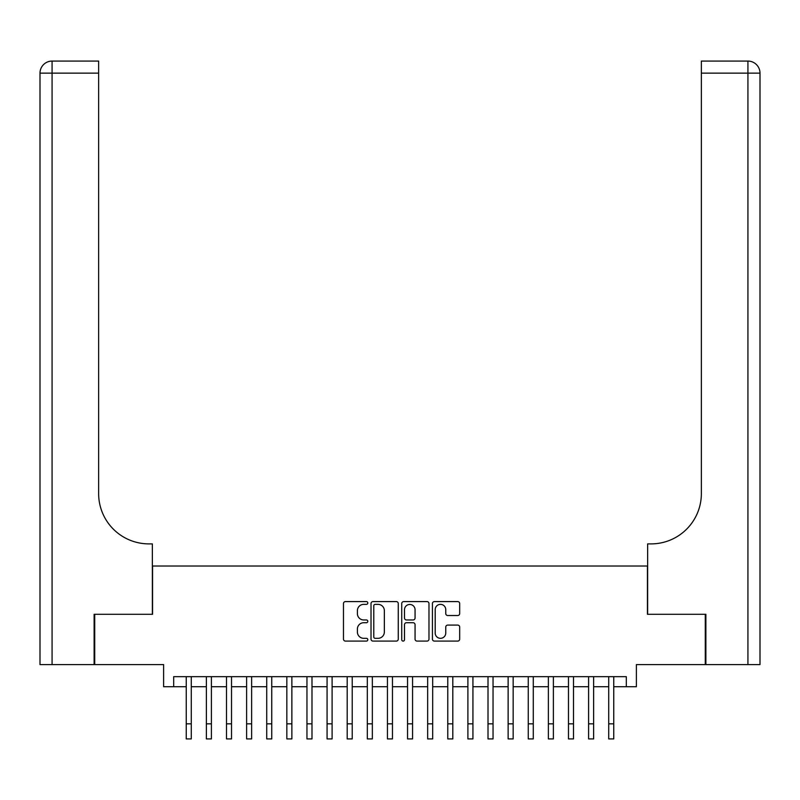 <?xml version="1.0" encoding="UTF-8"?>
<svg xmlns="http://www.w3.org/2000/svg" width="800" height="800" viewBox="0 0 800 800"><rect width="100%" height="100%" fill="white"/><g stroke="black" fill="none" stroke-linecap="round" stroke-linejoin="round"><path stroke-width="1.2" d="M367.81 602.98A1.38 1.38 0 0 0 366.43 601.59L345.45 601.59A1.97 1.97 0 0 0 343.48 603.57L343.48 639.11A1.97 1.97 0 0 0 345.45 641.09L366.43 641.09A1.38 1.38 0 0 0 367.81 639.71A1.38 1.38 0 0 0 366.43 638.32L363.72 638.32A6.32 6.32 0 0 1 357.4 632L357.4 629.04A6.32 6.32 0 0 1 363.72 622.72L366.43 622.72A1.38 1.38 0 0 0 367.81 621.34A1.38 1.38 0 0 0 366.43 619.96L363.72 619.96A6.32 6.32 0 0 1 357.4 613.64L357.4 610.68A6.32 6.32 0 0 1 363.72 604.36L366.43 604.36A1.38 1.38 0 0 0 367.81 602.98M457.71 615.52A1.97 1.97 0 0 0 459.68 613.54L459.68 603.57A1.97 1.97 0 0 0 457.71 601.59L434.41 601.59A1.97 1.97 0 0 0 432.43 603.57L432.43 639.11A1.97 1.97 0 0 0 434.41 641.09L457.71 641.09A1.97 1.97 0 0 0 459.68 639.11L459.68 627.07A1.97 1.97 0 0 0 457.71 625.09L447.74 625.09A1.97 1.97 0 0 0 445.76 627.07L445.76 633.04A5.28 5.28 0 0 1 440.48 638.32A5.28 5.28 0 0 1 435.2 633.04L435.2 609.64A5.28 5.28 0 0 1 440.48 604.36A5.28 5.28 0 0 1 445.76 609.64L445.76 613.54A1.97 1.97 0 0 0 447.74 615.52L457.71 615.52M173.68 686.72L173.68 676.66L626.32 676.66L626.32 686.72L636.38 686.72L636.38 664.59L705.28 664.59L705.28 614.3L647.44 614.3L647.44 566.02L152.56 566.02L152.56 614.3L94.72 614.3L94.72 664.59L163.62 664.59L163.62 686.72L186.25 686.72M398.27 603.57A1.97 1.97 0 0 0 396.3 601.59L373 601.59A1.97 1.97 0 0 0 371.02 603.57L371.02 639.11A1.97 1.97 0 0 0 373 641.09L396.3 641.09A1.97 1.97 0 0 0 398.27 639.11L398.27 603.57M403.7 601.59L427 601.59A1.97 1.97 0 0 1 428.98 603.57L428.98 639.11A1.97 1.97 0 0 1 427 641.09L417.03 641.09A1.97 1.97 0 0 1 415.06 639.11L415.06 624.7A1.97 1.97 0 0 0 413.08 622.72L406.47 622.72A1.97 1.97 0 0 0 404.49 624.7L404.49 639.71A1.38 1.38 0 0 1 403.11 641.09A1.38 1.38 0 0 1 401.73 639.71L401.73 603.57A1.97 1.97 0 0 1 403.7 601.59M191.28 686.72L206.37 686.72M211.4 686.72L226.49 686.72M231.52 686.72L246.61 686.72M251.63 686.72L266.72 686.72M271.75 686.72L286.84 686.72M291.87 686.72L306.96 686.72M311.99 686.72L327.07 686.72M332.1 686.72L347.19 686.72M352.22 686.72L367.31 686.72M372.34 686.72L387.43 686.72M392.46 686.72L407.54 686.72M412.57 686.72L427.66 686.72M432.69 686.72L447.78 686.72M452.81 686.72L467.9 686.72M472.93 686.72L488.01 686.72M493.04 686.72L508.13 686.72M513.16 686.72L528.25 686.72M533.28 686.72L548.37 686.72M553.39 686.72L568.48 686.72M573.51 686.72L588.6 686.72M593.63 686.72L608.72 686.72M613.75 686.72L626.32 686.72M375.17 604.36A1.38 1.38 0 0 0 373.79 605.74L373.79 636.94A1.38 1.38 0 0 0 375.17 638.32L378.03 638.32A6.32 6.32 0 0 0 384.35 632L384.35 610.68A6.32 6.32 0 0 0 378.03 604.36L375.17 604.36M415.06 609.74A5.28 5.28 0 0 0 409.77 604.46A5.28 5.28 0 0 0 404.49 609.74L404.49 617.98A1.97 1.97 0 0 0 406.47 619.96L413.08 619.96A1.97 1.97 0 0 0 415.06 617.98L415.06 609.74M186.25 723.84L191.28 723.84L191.28 738.93L186.25 738.93L186.25 676.66M191.28 723.84L191.28 676.66M94.12 614.3L152.36 614.3L152.36 543.89L148.94 543.89A50.29 50.29 0 0 1 98.64 493.6L98.64 73.14L52.07 73.14L52.07 664.59L94.12 664.59L94.12 614.3M52.07 664.59L40 664.59L40 73.14A12.07 12.07 0 0 1 52.07 61.07L98.64 61.07L98.64 73.14M148.94 543.89A50.29 50.29 0 0 1 98.64 493.6M52.07 61.07A12.07 12.07 0 0 0 40 73.14L52.07 73.14L52.07 61.07M705.88 614.3L647.64 614.3L647.64 543.89L651.06 543.89A50.29 50.29 0 0 0 701.36 493.6L701.36 61.07L747.93 61.07A12.07 12.07 0 0 1 760 73.14L760 664.59L705.88 664.59L705.88 614.3M760 543.89L760 73.14L701.36 73.14M651.06 543.89A50.29 50.29 0 0 0 701.36 493.6M206.37 738.93L211.4 738.93L206.37 738.93L206.37 676.66M211.4 738.93L211.4 676.66M226.49 738.93L231.52 738.93L226.49 738.93L226.49 676.66M231.52 738.93L231.52 676.66M246.61 738.93L251.63 738.93L246.61 738.93L246.61 676.66M251.63 738.93L251.63 676.66M266.72 738.93L271.75 738.93L266.72 738.93L266.72 676.66M271.75 738.93L271.75 676.66M286.84 738.93L291.87 738.93L286.84 738.93L286.84 676.66M291.87 738.93L291.87 676.66M306.96 738.93L311.99 738.93L306.96 738.93L306.96 676.66M311.99 738.93L311.99 676.66M327.07 738.93L332.1 738.93L327.07 738.93L327.07 676.66M332.1 738.93L332.1 676.66M347.19 738.93L352.22 738.93L347.19 738.93L347.19 676.66M352.22 738.93L352.22 676.66M367.31 738.93L372.34 738.93L367.31 738.93L367.31 676.66M372.34 738.93L372.34 676.66M387.43 738.93L392.46 738.93L387.43 738.93L387.43 676.66M392.46 738.93L392.46 676.66M407.54 738.93L412.57 738.93L407.54 738.93L407.54 676.66M412.57 738.93L412.57 676.66M427.66 738.93L432.69 738.93L427.66 738.93L427.66 676.66M432.69 738.93L432.69 676.66M447.78 738.93L452.81 738.93L447.78 738.93L447.78 676.66M452.81 738.93L452.81 676.66M467.9 738.93L472.93 738.93L467.9 738.93L467.9 676.66M472.93 738.93L472.93 676.66M488.01 738.93L493.04 738.93L488.01 738.93L488.01 676.66M493.04 738.93L493.04 676.66M508.13 738.93L513.16 738.93L508.13 738.93L508.13 676.66M513.16 738.93L513.16 676.66M528.25 738.93L533.28 738.93L528.25 738.93L528.25 676.66M533.28 738.93L533.28 676.66M548.37 738.93L553.39 738.93L548.37 738.93L548.37 676.66M553.39 738.93L553.39 676.66M568.48 738.93L573.51 738.93L568.48 738.93L568.48 676.66M573.51 738.93L573.51 676.66M588.6 738.93L593.63 738.93L588.6 738.93L588.6 676.66M593.63 738.93L593.63 676.66M608.72 738.93L613.75 738.93L608.72 738.93L608.72 676.66M613.75 738.93L613.75 676.66M747.93 664.59L747.93 61.07M206.37 723.84L211.4 723.84M226.49 723.84L231.52 723.84M246.61 723.84L251.63 723.84M266.72 723.84L271.75 723.84M286.84 723.84L291.87 723.84M306.96 723.84L311.99 723.84M327.07 723.84L332.1 723.84M347.19 723.84L352.22 723.84M367.31 723.84L372.34 723.84M387.43 723.84L392.46 723.84M407.54 723.84L412.57 723.84M427.66 723.84L432.69 723.84M447.78 723.84L452.81 723.84M467.9 723.84L472.93 723.84M488.01 723.84L493.04 723.84M508.13 723.84L513.16 723.84M528.25 723.84L533.28 723.84M548.37 723.84L553.39 723.84M568.48 723.84L573.51 723.84M588.6 723.84L593.63 723.84M608.72 723.84L613.75 723.84"/></g></svg>
